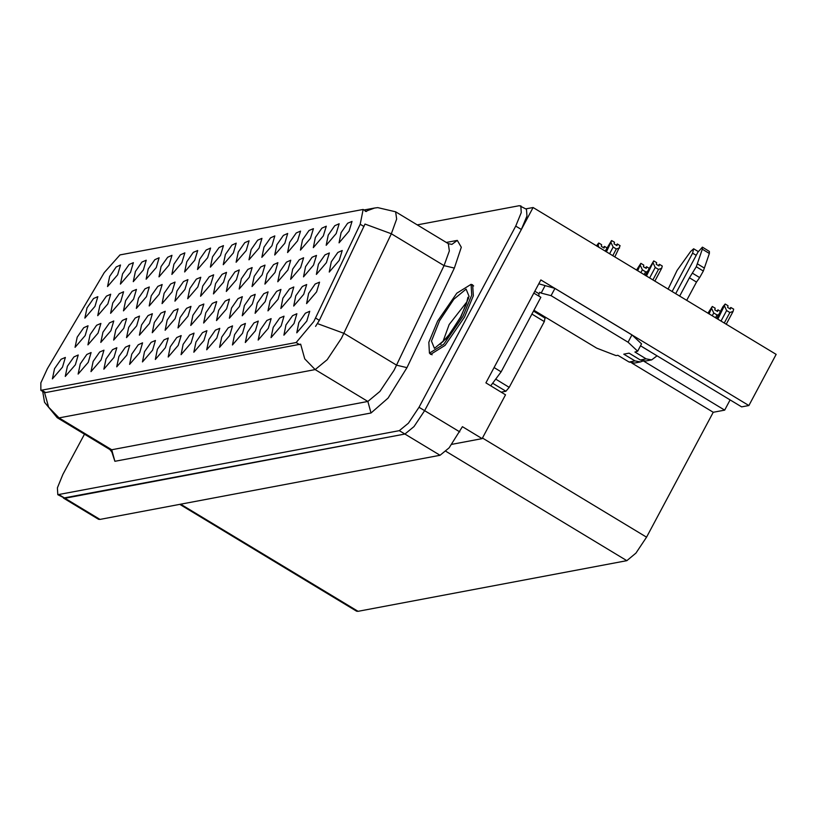 <?xml version="1.0" encoding="UTF-8"?>
<svg xmlns="http://www.w3.org/2000/svg" width="817" height="817" viewBox="0 0 817 817"><rect width="100%" height="100%" fill="white"/><g stroke="black" fill="none" stroke-linecap="round" stroke-linejoin="round"><path stroke-width="1.23" d="M306.835 321.071L309.735 311.318L305.405 313.217L298.859 322.572L296.755 332.805L306.835 321.071M326.422 262.717L329.333 252.964L325.003 254.863L318.456 264.218L316.353 274.451L326.422 262.717M188.043 316.159L190.943 306.406L186.613 308.305L180.067 317.66L177.963 327.893L188.043 316.159M242.537 333.203L245.437 323.45L241.117 325.35L234.561 334.704L232.457 344.937L242.537 333.203M297.643 240.821L300.554 231.068L296.224 232.968L289.678 242.322L287.574 252.555L297.643 240.821M123.745 328.291L126.645 318.548L122.325 320.448L115.769 329.802L113.665 340.025L123.745 328.291M259.071 248.102L261.971 238.35L257.651 240.249L251.095 249.604L248.991 259.837L259.071 248.102M216.822 338.054L219.722 328.301L215.392 330.201L208.846 339.555L206.742 349.788L216.822 338.054M120.681 301.544L123.581 291.792L119.262 293.691L112.715 303.046L110.601 313.279L120.681 301.544M139.666 352.617L142.566 342.864L138.236 344.764L131.69 354.118L129.586 364.351L139.666 352.617M265.188 301.596L268.099 291.853L263.768 293.742L257.222 303.107L255.118 313.33L265.188 301.596M229.679 335.624L232.579 325.881L228.26 327.78L221.703 337.135L219.599 347.368L229.679 335.624M117.617 274.798L120.528 265.045L116.198 266.945L109.652 276.299L107.538 286.532L117.617 274.798M197.837 286.981L200.737 277.229L196.417 279.128L189.861 288.483L187.757 298.716L197.837 286.981M159.254 294.263L162.164 284.51L157.834 286.41L151.288 295.764L149.184 305.997L159.254 294.263M349.084 231.109L351.984 221.356L347.664 223.255L341.108 232.61L339.004 242.843L349.084 231.109M130.475 272.367L133.385 262.614L129.055 264.514L122.509 273.869L120.405 284.102L130.475 272.367M226.615 308.877L229.516 299.124L225.196 301.024L218.65 310.378L216.536 320.611L226.615 308.877M336.226 233.539L339.126 223.787L334.807 225.686L328.25 235.041L326.146 245.274L336.226 233.539M293.977 323.491L296.877 313.748L292.547 315.648L286.001 325.003L283.897 335.225L293.977 323.491M239.473 306.446L242.383 296.704L238.053 298.603L231.507 307.958L229.393 318.191L239.473 306.446M143.343 269.937L146.243 260.194L141.913 262.094L135.367 271.448L133.263 281.681L143.343 269.937M62.511 367.18L65.411 357.427L61.091 359.327L54.535 368.681L52.431 378.914L62.511 367.18M172.121 291.832L175.022 282.09L170.692 283.989L164.146 293.344L162.042 303.577L172.121 291.832M133.539 299.114L136.449 289.371L132.119 291.271L125.573 300.625L123.459 310.848L133.539 299.114M101.083 359.899L103.994 350.146L99.664 352.045L93.118 361.4L91.014 371.633L101.083 359.899M339.29 260.286L342.19 250.533L337.86 252.433L331.314 261.787L329.21 272.02L339.29 260.286M200.9 313.728L203.801 303.985L199.471 305.885L192.924 315.239L190.821 325.472L200.9 313.728M310.501 238.39L313.411 228.637L309.081 230.537L302.535 239.892L300.431 250.125L310.501 238.39M287.85 269.998L290.75 260.245L286.43 262.145L279.884 271.499L277.77 281.732L287.85 269.998M316.628 291.894L319.529 282.141L315.209 284.04L308.663 293.395L306.549 303.628L316.628 291.894M220.488 255.374L223.398 245.631L219.068 247.531L212.522 256.885L210.418 267.118L220.488 255.374M98.02 333.152L100.93 323.399L96.6 325.299L90.054 334.653L87.95 344.886L98.02 333.152M249.277 277.28L252.177 267.527L247.847 269.426L241.301 278.781L239.197 289.014L249.277 277.28M75.368 364.75L78.269 355.007L73.949 356.906L67.403 366.261L65.289 376.484L75.368 364.75M126.809 355.048L129.709 345.295L125.379 347.194L118.833 356.549L116.729 366.782L126.809 355.048M210.694 284.551L213.594 274.808L209.275 276.708L202.728 286.062L200.614 296.295L210.694 284.551M156.2 267.516L159.101 257.764L154.77 259.663L148.224 269.018L146.12 279.251L156.2 267.516M278.056 299.175L280.956 289.422L276.626 291.322L270.08 300.676L267.976 310.909L278.056 299.175M223.552 282.131L226.462 272.378L222.132 274.277L215.586 283.632L213.472 293.865L223.552 282.131M149.46 323.44L152.37 313.687L148.04 315.587L141.494 324.941L139.38 335.174L149.46 323.44M169.058 265.086L171.958 255.333L167.638 257.232L161.082 266.587L158.978 276.82L169.058 265.086M290.913 296.745L293.814 286.992L289.484 288.891L282.937 298.246L280.834 308.479L290.913 296.745M88.226 362.329L91.136 352.576L86.806 354.476L80.26 363.831L78.146 374.063L88.226 362.329M213.758 311.308L216.658 301.555L212.338 303.454L205.782 312.809L203.678 323.042L213.758 311.308M323.369 235.96L326.269 226.217L321.939 228.117L315.393 237.471L313.289 247.694L323.369 235.96M184.979 289.412L187.879 279.659L183.549 281.559L177.003 290.913L174.899 301.146L184.979 289.412M194.773 260.235L197.683 250.482L193.353 252.382L186.807 261.736L184.693 271.969L194.773 260.235M252.33 304.026L255.241 294.273L250.911 296.173L244.365 305.527L242.261 315.76L252.33 304.026M107.824 303.975L110.724 294.222L106.404 296.122L99.848 305.476L97.744 315.709L107.824 303.975M113.941 357.468L116.851 347.725L112.521 349.625L105.975 358.98L103.871 369.202L113.941 357.468M300.707 267.567L303.618 257.815L299.288 259.714L292.741 269.069L290.627 279.302L300.707 267.567M136.602 325.871L139.503 316.118L135.183 318.017L128.626 327.372L126.523 337.605L136.602 325.871M262.134 274.849L265.035 265.096L260.705 266.996L254.158 276.35L252.055 286.583L262.134 274.849M162.317 321.01L165.228 311.267L160.898 313.166L154.352 322.521L152.248 332.754L162.317 321.01M281.109 325.922L284.02 316.169L279.69 318.068L273.144 327.423L271.04 337.656L281.109 325.922M233.356 252.953L236.256 243.2L231.926 245.1L225.38 254.455L223.276 264.688L233.356 252.953M178.239 345.336L181.149 335.583L176.819 337.482L170.273 346.837L168.159 357.07L178.239 345.336M274.992 272.418L277.892 262.676L273.572 264.565L267.016 273.93L264.912 284.153L274.992 272.418M303.771 294.314L306.671 284.571L302.351 286.471L295.795 295.825L293.691 306.048L303.771 294.314M207.63 257.804L210.541 248.051L206.211 249.951L199.665 259.306L197.561 269.539L207.63 257.804M110.887 330.722L113.788 320.969L109.458 322.868L102.911 332.223L100.808 342.456L110.887 330.722M246.213 250.523L249.114 240.78L244.783 242.669L238.237 252.024L236.133 262.257L246.213 250.523M236.409 279.7L239.32 269.947L234.99 271.847L228.443 281.201L226.34 291.434L236.409 279.7M152.524 350.187L155.424 340.444L151.104 342.343L144.548 351.698L142.444 361.931L152.524 350.187M85.162 335.573L88.073 325.83L83.742 327.729L77.196 337.084L75.093 347.307L85.162 335.573M191.096 342.905L194.007 333.162L189.677 335.062L183.131 344.417L181.027 354.649L191.096 342.905M255.394 330.773L258.305 321.03L253.975 322.919L247.428 332.274L245.314 342.507L255.394 330.773M203.954 340.485L206.864 330.732L202.534 332.631L195.988 341.986L193.884 352.219L203.954 340.485M181.915 262.655L184.816 252.913L180.496 254.812L173.95 264.167L171.836 274.4L181.915 262.655M268.252 328.352L271.162 318.599L266.832 320.499L260.286 329.854L258.182 340.086L268.252 328.352M165.381 347.766L168.282 338.013L163.962 339.913L157.415 349.267L155.301 359.5L165.381 347.766M94.966 306.395L97.866 296.653L93.536 298.552L86.99 307.907L84.886 318.13L94.966 306.395M313.565 265.137L316.475 255.394L312.145 257.294L305.599 266.648L303.495 276.871L313.565 265.137M175.175 318.589L178.086 308.836L173.755 310.736L167.209 320.09L165.105 330.323L175.175 318.589M284.786 243.241L287.696 233.499L283.366 235.388L276.82 244.753L274.706 254.975L284.786 243.241M146.396 296.694L149.307 286.941L144.977 288.84L138.43 298.195L136.327 308.428L146.396 296.694M271.928 245.672L274.829 235.919L270.509 237.818L263.962 247.173L261.849 257.406L271.928 245.672M313.84 321.449L360.185 224.226L363.105 209.428L120.007 254.904L104.239 272.531L47.437 368.651L40.85 382.856L40.86 390.301L296.132 342.527L313.84 321.449M533.041 207.528L776.15 354.415L748.842 405.559L540.864 279.894L485.87 382.897L505.539 394.785L482.132 438.617L462.463 426.729L449.125 447.787L440.057 455.263L99.98 519.449L98.551 519.265L63.42 498.043L404.926 434.041L413.994 426.556L424.605 410.624L533.041 207.528L525.934 208.876M482.132 438.617L451.842 444.336M643.459 361.053L724.669 410.114L713.241 412.279L646.543 537.198L635.932 553.129L626.864 560.615L357.999 611.361L356.569 611.177L179.811 504.385M713.241 412.279L631.837 363.085M748.842 405.559L741.673 406.907L643.02 347.307M730.112 399.922L724.669 410.114M429.66 353.271L430.661 354.374L445.091 345.397L464.424 317.19L473.349 295.723L472.686 284.816L471.246 284.449M366.067 211.215L374.584 208.029L377.73 207.6L395.632 211.817L396.602 219.099L391.302 233.744L341.394 338.381L327.239 359.633L315.158 369.611L304.741 358.837L300.697 344.151L45.64 392.579L44.128 392.283M44.578 392.487L48.622 407.172L59.038 417.947L315.158 369.611L367.854 401.443L379.946 391.466L394.09 370.224L443.999 265.586L391.302 233.744L365.015 224.042L319.386 320.356L315.576 326.432M84.437 434.195L62.96 474.411L57.384 487.831L57.803 494.642L64.849 498.227L404.926 434.041L413.994 426.556L424.605 410.624L521.338 229.444L526.914 216.035L526.495 209.213L519.449 205.639L417.313 224.91M365.322 211.378L365.904 211.307M57.803 494.642L399.309 430.641L408.367 423.165L418.978 407.223L515.721 226.054L521.297 212.634L520.878 205.823M640.303 359.96L645.777 360.971L651.619 359.868L646.145 358.857L640.303 359.96L629.059 353.169L623.749 354.17L634.993 360.961L629.141 362.064L617.907 355.272L616.049 355.62L596.676 348.134L533.961 310.246M692.663 273.338L699.689 277.586L696.452 282.049L689.425 277.8L696.329 266.791L702.293 249.185L702.375 247.173L697.881 252.116L675.679 293.712M538.76 283.846L554.917 288.381L551.015 295.693L628.028 342.221L637.648 351.198L634.911 352.066L646.145 358.857M490.711 385.828L501.087 371.806L540.874 297.286L533.848 293.048L493.856 367.936M534.829 291.209L538.965 293.712L538.801 296.04M545.051 285.787L541.15 293.099L539.741 292.251L538.965 293.712M551.015 295.693L541.15 293.099M554.917 288.381L631.929 334.909L641.549 343.886L637.648 351.198M640.528 345.795L650.046 351.545M672.064 291.526L692.571 253.127L693.664 248.817L690.651 251.391L677.048 270.427L668.092 289.126M629.141 362.064L634.615 363.075L640.457 361.972L634.993 360.961M643.02 360.981L640.457 361.972M657.072 355.793L651.619 359.868M696.452 282.049L686.678 300.36M679.652 296.111L689.425 277.8M699.689 277.586L703.355 271.04L709.319 253.433L709.401 251.422L702.375 247.173M703.355 271.04L696.329 266.791M704.377 268.078L697.35 263.83M437.646 321.132L428.813 342.364L429.476 353.158L443.754 344.274L462.892 316.363L471.715 295.121L471.062 284.336L456.785 293.211L437.646 321.132M544.959 318.17L544.347 321.571L509.236 387.319L505.958 391.22L501.148 392.129M709.074 313.891L712.363 306.498L708.533 313.565M712.363 306.498L715.171 308.193L714.773 309.827L717.581 311.522L717.98 309.888L720.451 311.389M712.271 306.569L707.92 313.197M708.462 313.524L712.199 306.528M712.261 315.811L713.772 312.982L711.801 308.785M718.582 314.882L716.999 314.933L715.488 317.762M713.772 312.982L716.999 314.933M717.98 309.888L716.846 311.083M717.816 319.171L725.22 304.067L717.275 318.844M725.22 304.067L728.029 305.772L727.63 307.396L730.439 309.102L730.837 307.468L733.646 309.163L733.094 311.451L729.857 312.513L724.23 323.042M725.128 304.149L722.963 306.681L716.662 318.477M717.203 318.804L725.057 304.098M721.002 321.091L726.63 310.562L724.659 306.355M726.252 324.267L733.094 311.451M726.63 310.562L729.857 312.513M730.837 307.468L729.714 308.652M597.625 246.55L598.851 243.017L601.659 244.712L601.261 246.346L604.069 248.041L604.468 246.407L603.344 247.602M598.851 243.017L597.084 246.223M597.013 246.183L598.687 243.047L596.471 245.856M598.861 247.296L598.289 245.304M606.939 247.898L604.468 246.407M606.367 251.83L611.708 240.586L614.517 242.281L614.118 243.915L616.937 245.611L617.325 243.977L616.202 245.171M611.708 240.586L605.826 251.503M605.754 251.462L611.545 240.617L605.213 251.136M614.803 256.926L620.144 245.682L617.325 243.977M609.543 253.76L613.118 247.071L616.345 249.022L612.781 255.711M613.118 247.071L611.157 242.874M619.582 247.97L616.345 249.022M637.689 270.764L640.977 263.36L643.786 265.065L643.388 266.699L646.196 268.395L646.594 266.761L645.461 267.956M640.977 263.36L637.148 270.427M637.076 270.386L640.814 263.391L636.535 270.059M640.865 272.684L642.376 269.855L645.614 271.806L644.102 274.635M642.376 269.855L640.416 265.658M647.197 271.755L645.614 271.806M646.594 266.761L649.066 268.252M646.431 276.044L653.835 260.94L656.643 262.635L656.245 264.269L659.053 265.964L659.452 264.33L658.318 265.525M653.835 260.94L645.89 275.717M645.818 275.666L653.671 260.97L645.277 275.339M649.617 277.964L655.244 267.425L658.471 269.375L652.844 279.914M654.866 281.14L661.709 268.323L662.26 266.036L659.452 264.33M655.244 267.425L653.273 263.227M661.709 268.323L658.471 269.375M668.919 287.564L667.857 288.983M315.556 318.048L319.386 320.356M459.736 431.846L418.978 407.223M440.057 455.263L399.309 430.641M99.98 519.449L59.233 494.826M357.999 611.361L180.669 504.222M626.864 560.615L445.919 451.28M646.543 537.198L482.438 438.045M42.147 390.465L45.64 392.579M296.132 342.527L299.635 344.641M360.185 224.226L364.004 226.544M114.86 461.339L111.735 449.789L367.854 401.443L370.979 412.993L114.86 461.339L111.469 451.015M109.835 449.544L111.735 449.789L59.038 417.947L57.139 417.701L109.835 449.544L112.225 452.557M317.517 323.614L343.937 333.336L396.633 365.179L406.958 367.66L388.126 398.032L370.979 412.993M446.317 242.435L457.357 240.351L461.329 247.285L454.323 268.068L406.958 367.66M515.721 226.054L521.338 229.444M454.323 268.068L443.999 265.586L449.299 250.942L448.329 243.65L451.893 244.426L457.357 240.351M501.087 371.806L494.06 367.558M631.929 334.909L628.028 342.221M692.571 253.127L696.186 255.302M702.293 249.185L709.319 253.433M461.033 316.71L446.705 338.228L434.47 348.328L431.488 341.108L439.505 320.775L453.833 299.257L466.068 289.157L469.05 296.387L461.033 316.71M467.171 301.565L449.187 324.523L442.916 341.7M505.958 391.22L493.111 383.469M509.236 387.319L496.287 379.497M544.347 321.571L531.918 314.065M40.86 390.301L44.179 392.313M363.105 209.428L366.486 211.47M42.658 391.394L44.486 402.291L57.139 417.701M374.584 208.029L364.076 210.01M395.632 211.817L448.329 243.65M693.664 248.817L698.198 251.554M468.519 298.767L467.937 297.265L466.333 304.19L460.584 316.976L449.605 334.102L442.977 341.639L439.475 344.386L441.068 344.192M429.476 353.158L432.101 354.741M471.062 284.336L473.686 285.919M545.205 318.201L533.491 311.124"/></g></svg>
